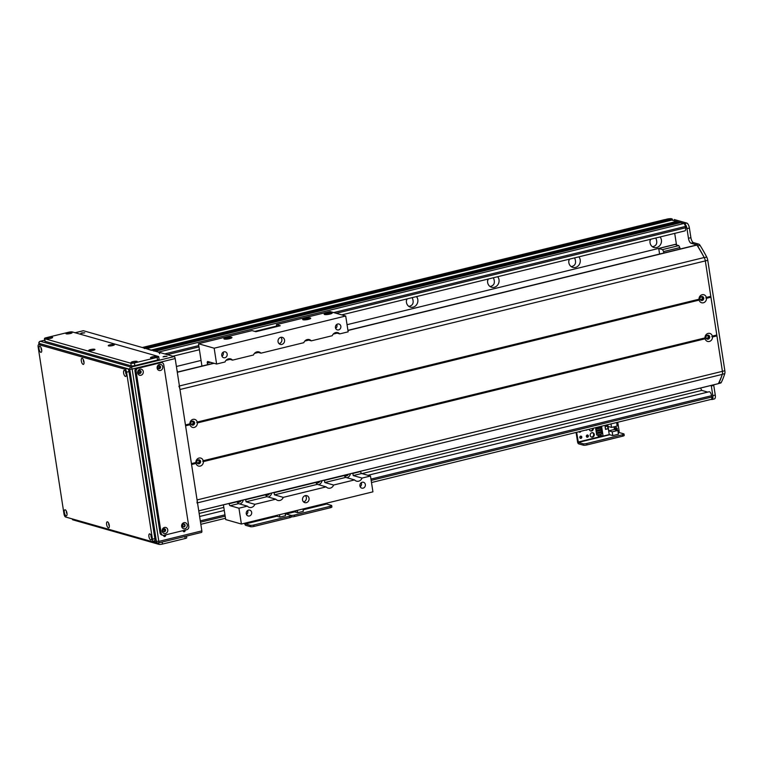 <?xml version="1.0" encoding="UTF-8"?>
<svg xmlns="http://www.w3.org/2000/svg" width="763" height="763" viewBox="0 0 763 763"><rect width="100%" height="100%" fill="white"/><g stroke="black" fill="none" stroke-linecap="round" stroke-linejoin="round"><path stroke-width="1.14" d="M176.406 366.478L201.06 360.441M347.06 324.695L676.371 244.084L674.711 233.373M406.793 298.962A6.352 5.713 105.9 0 0 410.389 307.127A6.352 5.713 105.9 0 0 416.951 304.16A6.352 5.713 105.9 0 0 416.464 296.588M487.996 279.077A6.352 5.713 105.9 0 0 491.591 287.25A6.352 5.713 105.9 0 0 498.153 284.284A6.352 5.713 105.9 0 0 497.667 276.711M569.188 259.201A6.352 5.713 105.9 0 0 572.784 267.374A6.352 5.713 105.9 0 0 579.355 264.408A6.352 5.713 105.9 0 0 578.859 256.835M650.391 239.324A6.352 5.713 105.9 0 0 653.986 247.489A6.352 5.713 105.9 0 0 660.548 244.532A6.352 5.713 105.9 0 0 660.062 236.959M674.959 244.427L678.803 245.619L662.561 249.587L663.6 251.571L679.843 247.594L678.803 245.619M700.529 388.043L701.769 390.408L707.74 392.106M709.266 391.734L367.947 475.292L709.266 391.734A3.634 1.421 76.2 0 1 711.555 395.711L711.755 397.037A2.728 1.059 76.2 0 1 711.259 399.354L371.486 482.531M663.953 219.811L142.299 347.518L663.905 219.82A127.116 49.605 76.2 0 1 663.953 219.811A127.116 49.605 76.2 0 1 668.855 219.248L670.067 220.517L669.99 219.992L145.428 348.405M671.755 220.116L676.523 221.432L676.752 222.186M678.049 221.871L152.705 350.475L678.03 221.871L679.432 222.949M680.73 222.634L155.385 351.238L680.71 222.634L683.801 223.502A2.728 1.059 76.2 0 1 685.355 226.468L685.555 227.794A3.634 1.421 76.2 0 1 684.888 230.884L341.767 314.881M155.385 351.238L158.446 352.115A2.728 1.059 76.2 0 1 159.639 353.717M152.705 350.475L154.002 351.104M671.793 220.097L146.458 348.701L151.322 350.341M666.48 219.219L666.395 219.239A127.116 49.605 76.2 0 1 666.48 219.219A127.116 49.605 76.2 0 1 671.306 218.657L143.511 347.861L144.636 348.596M652.441 246.754C656.647 245.896 657.773 242.977 655.818 237.999M650.581 239.277A4.082 3.672 -74.1 0 1 650.009 240.917M571.239 266.63C575.445 265.782 576.57 262.853 574.625 257.875M569.379 259.153A4.082 3.672 -74.1 0 1 568.817 260.793M490.046 286.516C494.243 285.658 495.378 282.73 493.423 277.751M488.186 279.039A4.082 3.672 -74.1 0 1 487.614 280.67M408.844 306.392C413.05 305.534 414.175 302.615 412.23 297.627M406.984 298.915A4.082 3.672 -74.1 0 1 406.412 300.546M701.769 390.408L361.967 473.585M223.817 507.405L199.153 513.442M662.561 249.587L658.736 248.5L659.594 254.05M658.736 248.5L674.978 244.522M701.025 296.759A1.469 1.326 -74.1 0 1 701.063 299.64A1.469 1.326 -74.1 0 1 700.234 299.554M707.015 335.443A1.469 1.326 -74.1 0 1 707.043 338.324A1.469 1.326 -74.1 0 1 706.223 338.238M679.843 247.594L680.062 249.034M663.829 253.011L663.6 251.571M191.914 421.386A1.469 1.326 -74.1 0 1 193.001 423.207A1.469 1.326 -74.1 0 1 191.122 424.18M197.903 460.07A1.469 1.326 -74.1 0 1 198.99 461.892A1.469 1.326 -74.1 0 1 197.112 462.864M177.054 370.675L176.968 370.15M177.226 370.637L177.445 372.077M711.145 399.383L711.593 399.507A4.54 1.774 -103.8 0 0 711.993 399.516A4.54 1.774 -103.8 0 0 712.823 395.654L711.326 385.983A4.54 1.774 76.2 0 1 711.259 385.42M144.379 348.109L669.733 219.496L669.99 219.992L672.422 219.401L672.165 218.905M672.422 219.401L672.508 219.925M696.753 244.952A4.54 1.774 -103.8 0 0 696.304 244.723L691.059 243.225A4.54 1.774 76.2 0 1 688.464 238.285L686.967 228.614A4.54 1.774 -103.8 0 0 684.373 223.673L686.805 223.073L674.196 219.525M686.805 223.073A4.54 1.774 76.2 0 1 689.399 228.013L690.896 237.684A4.54 1.774 -103.8 0 0 693.491 242.624L698.746 244.122A4.54 1.774 76.2 0 1 700.043 245.352A118.036 46.066 76.2 0 1 706.719 257.045A4.54 1.774 76.2 0 1 707.759 260.307L724.85 370.732A4.54 1.774 76.2 0 1 724.774 373.67A118.036 46.066 76.2 0 1 721.273 382.463A4.54 1.774 76.2 0 1 720.644 383.045L718.403 383.598M713.691 384.819A4.54 1.774 -103.8 0 0 713.767 385.391L715.265 395.062A4.54 1.774 76.2 0 1 714.426 398.925L711.993 399.516M143.501 347.861L671.306 218.657M684.373 223.673L671.831 220.097L146.477 348.701M718.431 383.551A4.54 1.774 -103.8 0 0 718.832 383.064A118.036 46.066 -103.8 0 0 722.332 374.271A4.54 1.774 -103.8 0 0 722.418 371.323L705.317 260.898A4.54 1.774 -103.8 0 0 704.278 257.636A118.036 46.066 -103.8 0 0 697.611 245.953A4.54 1.774 -103.8 0 0 697.01 245.171M288.338 512.545A1.812 0.706 76.2 0 1 288.004 513.003A1.812 0.706 76.2 0 1 287.851 512.994L287.231 512.822M295.968 511.01A1.812 0.706 -103.8 0 0 296.13 511.01A1.812 0.706 -103.8 0 0 296.454 510.561M291.294 516.799A2.728 0.544 -8.8 0 0 294.642 516.484L330.369 507.738A2.728 0.544 -8.8 0 0 331.915 506.994L331.695 505.583A2.728 0.544 171.2 0 1 330.15 506.327L330.369 507.738M294.642 516.484L294.423 515.073A2.728 0.544 171.2 0 1 290.837 515.34A2.728 0.544 171.2 0 1 291.094 515.521A2.728 0.544 171.2 0 1 289.549 516.265L289.768 517.676A2.728 0.544 -8.8 0 0 291.313 516.933L291.094 515.521M294.423 515.073L330.15 506.327M326.383 503.237L326.65 504.038L331.438 505.402A2.728 0.544 171.2 0 1 331.695 505.583M285.219 513.737L285.782 513.175L286.049 513.985L290.837 515.34L286.049 513.985L294.68 511.868M305.829 508.263L305.915 508.835L303.064 509.531M297.341 510.342L297.704 512.726L303.35 511.353L302.978 508.959M297.704 512.726L293.726 511.601M705.002 337.904A4.13 3.71 -74.1 0 1 712.346 336.101L711.841 336.588L712.48 336.988A4.13 3.71 -74.1 0 1 705.136 338.782L705.002 337.904L203.235 460.738L202.729 461.214L203.368 461.615A4.13 3.71 -74.1 0 1 196.024 463.408L195.891 462.531A4.13 3.71 -74.1 0 1 203.235 460.738M707.559 335.215A2.041 1.841 105.9 0 0 707.301 339.154A2.041 1.841 105.9 0 0 708.417 335.224A2.041 1.841 105.9 0 0 707.559 335.215M706.805 338.925A2.041 1.841 105.9 0 0 707.883 335.167M189.901 423.846A4.13 3.71 -74.1 0 1 197.245 422.053L196.74 422.53L197.379 422.931A4.13 3.71 -74.1 0 1 190.035 424.724L189.901 423.846L185.447 424.934L179.963 389.511A4.54 1.774 -103.8 0 0 178.904 386.202M192.457 421.157A2.041 1.841 105.9 0 0 192.2 425.105A2.041 1.841 105.9 0 0 193.316 421.176A2.041 1.841 105.9 0 0 192.457 421.157M191.704 424.867A2.041 1.841 105.9 0 0 192.781 421.109M198.437 459.841A2.041 1.841 105.9 0 0 198.189 463.79A2.041 1.841 105.9 0 0 199.305 459.86A2.041 1.841 105.9 0 0 198.437 459.841M197.693 463.551A2.041 1.841 105.9 0 0 198.762 459.793M699.013 299.22A4.13 3.71 -74.1 0 1 706.357 297.417L705.851 297.904L706.49 298.304A4.13 3.71 -74.1 0 1 699.146 300.097L699.013 299.22L197.245 422.053M701.569 296.53A2.041 1.841 105.9 0 0 701.311 300.469A2.041 1.841 105.9 0 0 702.427 296.54A2.041 1.841 105.9 0 0 701.569 296.53M700.815 300.24A2.041 1.841 105.9 0 0 701.893 296.483M706.49 298.304L710.944 297.208L716.791 335.014L711.841 336.588M716.791 335.014L712.346 336.101M195.891 462.531L191.437 463.618L185.59 425.821L190.035 424.724M196.148 462.826L191.494 463.961M716.667 335.405L716.924 335.892L712.48 336.988M196.024 463.408L191.58 464.505L197.064 499.937A4.54 1.774 -103.8 0 1 196.968 502.912M696.676 245.133L696.943 245.066A181.594 70.864 76.2 0 1 704.211 257.512A4.54 1.774 76.2 0 1 705.317 260.898L710.801 296.33L706.357 297.417M710.801 296.33L705.851 297.904M699.27 299.506L196.74 422.53M197.379 422.931L699.146 300.097M710.677 296.721L710.944 297.208M190.159 424.142L185.504 425.277M716.924 335.892L722.418 371.323A4.54 1.774 76.2 0 1 722.303 374.375A181.594 70.864 76.2 0 1 718.393 383.627L718.25 383.665M705.136 338.782L203.368 461.615M705.26 338.19L202.729 461.214M331.657 313.507A4.082 0.82 -8.8 0 0 326.621 313.984A4.082 0.82 -8.8 0 0 324.885 314.556M326.488 313.107A4.082 0.82 171.2 0 1 332.239 312.973A4.082 0.82 171.2 0 1 328.328 314.404A4.082 0.82 171.2 0 1 324.17 314.222A4.082 0.82 171.2 0 1 326.488 313.107M330.331 313.984L326.297 314.604M310.14 318.781A4.082 0.82 -8.8 0 0 305.105 319.249A4.082 0.82 -8.8 0 0 303.369 319.831M304.962 318.371A4.082 0.82 171.2 0 1 310.722 318.238A4.082 0.82 171.2 0 1 306.812 319.668A4.082 0.82 171.2 0 1 302.653 319.487A4.082 0.82 171.2 0 1 304.962 318.371M308.805 319.249L304.78 319.878M231.38 338.057A4.082 0.82 -8.8 0 0 226.344 338.534A4.082 0.82 -8.8 0 0 224.608 339.106M226.201 337.656A4.082 0.82 171.2 0 1 231.962 337.523A4.082 0.82 171.2 0 1 228.051 338.953A4.082 0.82 171.2 0 1 223.893 338.772A4.082 0.82 171.2 0 1 226.201 337.656M230.044 338.534L226.02 339.154M223.416 504.839L225.695 519.574L241.394 524.038L372.935 491.839L370.484 476.017L362.043 478.077A4.998 4.492 -74.1 0 1 358.639 481.195A4.998 4.492 -74.1 0 1 356.521 481.157A4.998 4.492 -74.1 0 1 354.557 479.908L345.753 477.4L344.065 475.587A4.998 4.492 -74.1 0 1 343.989 475.32M254.823 331.4L276.645 326.059L276.425 324.647L330.017 311.533L345.706 316.006L348.157 331.829L339.726 333.889L335.424 332.668M276.425 324.647L280.25 325.744L255.891 331.705L252.067 330.617L198.475 343.731L201.937 366.078M277.713 326.364L276.645 326.059M324.428 480.108A4.998 4.492 -74.1 0 1 324.428 480.394L324.819 482.531L333.622 485.039L354.557 479.908M333.622 485.039A4.998 4.492 -74.1 0 1 330.226 488.148A4.998 4.492 -74.1 0 1 328.109 488.12A4.998 4.492 -74.1 0 1 326.135 486.87L317.332 484.362L315.644 482.54A4.998 4.492 -74.1 0 1 315.567 482.283M274.089 492.431A4.998 4.492 -74.1 0 1 274.089 492.717L274.48 494.853L283.283 497.362L326.135 486.87M283.283 497.362A4.998 4.492 -74.1 0 1 279.878 500.471A4.998 4.492 -74.1 0 1 277.761 500.442A4.998 4.492 -74.1 0 1 275.796 499.193L266.993 496.684L265.305 494.863A4.998 4.492 -74.1 0 1 265.228 494.605M245.667 499.393A4.998 4.492 -74.1 0 1 245.667 499.67L246.058 501.806L254.861 504.314L275.796 499.193M254.861 504.314A4.998 4.492 -74.1 0 1 251.456 507.433A4.998 4.492 -74.1 0 1 249.339 507.395A4.998 4.492 -74.1 0 1 247.374 506.146L238.571 503.637L236.883 501.825A4.998 4.492 -74.1 0 1 236.807 501.558M241.394 524.038L238.943 508.215L247.374 506.146M363.093 488.158A3.014 2.709 -74.1 0 1 360.031 484.486A3.014 2.709 -74.1 0 1 365.372 485.278A3.014 2.709 -74.1 0 1 363.093 488.158M249.415 515.988A3.014 2.709 -74.1 0 1 246.354 512.316A3.014 2.709 -74.1 0 1 251.685 513.108A3.014 2.709 -74.1 0 1 249.415 515.988M306.344 502.664A3.634 3.262 -74.1 0 1 302.663 498.258A3.634 3.262 -74.1 0 1 309.082 499.202A3.634 3.262 -74.1 0 1 306.344 502.664M345.706 316.006L214.165 348.205L198.475 343.731M238.943 508.215L230.14 505.707A1.812 0.706 76.2 0 1 229.1 503.733L229.053 503.456M207.574 364.704L207.317 363.064A1.812 0.706 76.2 0 1 207.65 361.519A1.812 0.706 76.2 0 1 207.813 361.519L216.616 364.027L214.165 348.205M279.058 343.674A3.634 3.262 105.9 0 0 280.86 337.351M281.843 344.409A3.634 3.262 -74.1 0 1 278.161 340.002A3.634 3.262 -74.1 0 1 284.589 340.947A3.634 3.262 -74.1 0 1 281.843 344.409M303.56 501.92A3.634 3.262 105.9 0 0 305.362 495.607M335.663 328.405A3.014 2.709 105.9 0 0 336.788 324.466M338.591 329.902A3.014 2.709 -74.1 0 1 335.529 326.24A3.014 2.709 -74.1 0 1 340.87 327.022A3.014 2.709 -74.1 0 1 338.591 329.902M246.487 514.491A3.014 2.709 105.9 0 0 247.613 510.542M360.165 486.66A3.014 2.709 105.9 0 0 361.29 482.712M221.985 356.235A3.014 2.709 105.9 0 0 223.111 352.287M224.913 357.733A3.014 2.709 -74.1 0 1 221.852 354.061A3.014 2.709 -74.1 0 1 227.193 354.852A3.014 2.709 -74.1 0 1 224.913 357.733M216.616 364.027L225.056 361.967A4.998 4.492 -74.1 0 1 230.579 358.877A4.998 4.492 -74.1 0 1 232.543 360.126L253.478 355.005A4.998 4.492 -74.1 0 1 258.991 351.924A4.998 4.492 -74.1 0 1 260.965 353.174L303.817 342.682A4.998 4.492 -74.1 0 1 309.339 339.602A4.998 4.492 -74.1 0 1 311.304 340.851L332.239 335.72A4.998 4.492 -74.1 0 1 337.751 332.639A4.998 4.492 -74.1 0 1 339.726 333.889M318.572 484.715A4.998 4.492 105.9 0 0 322.034 480.7M315.768 482.235A2.995 2.69 105.9 0 0 320.002 481.195M260.965 353.174L256.664 351.953M239.801 503.99A4.998 4.492 105.9 0 0 243.273 499.975M237.007 501.51A2.995 2.69 105.9 0 0 241.242 500.48M268.223 497.037A4.998 4.492 105.9 0 0 271.695 493.022M265.419 494.558A2.995 2.69 105.9 0 0 269.654 493.518M232.543 360.126L228.242 358.906M346.984 477.752A4.998 4.492 105.9 0 0 350.455 473.737M344.189 475.273A2.995 2.69 105.9 0 0 348.414 474.233M352.849 473.155A4.998 4.492 -74.1 0 1 352.849 473.432L353.24 475.568L362.043 478.077M311.304 340.851L307.003 339.621M360.594 471.257L360.641 471.534A1.812 0.706 -103.8 0 0 361.681 473.508L370.484 476.017M254.041 526.422L253.821 525.011A2.728 0.544 171.2 0 1 250.235 525.287L250.455 526.689A2.728 0.544 -8.8 0 0 254.041 526.422L289.768 517.676M253.821 525.011L289.549 516.265M250.455 526.689L245.676 525.325A1.812 0.706 76.2 0 1 244.637 523.351L244.618 523.246M293.841 511.63L285.286 514.167M245.181 523.113L245.457 523.923L250.235 525.287M279.516 514.71L279.878 517.095L285.524 515.712L285.152 513.327M279.878 517.095L276.32 516.084L270.188 517.581L270.102 517.009M269.081 517.266L270.188 517.581M276.235 515.511L276.32 516.084M591.306 436.999A2.27 2.041 105.9 0 0 592.536 432.688M591.888 432.735A2.27 2.041 -74.1 0 1 594.196 435.492A2.27 2.041 -74.1 0 1 590.18 434.9A2.27 2.041 -74.1 0 1 591.888 432.735M590.362 430.847A2.27 2.041 105.9 0 0 592.717 428.367M593.299 428.224A2.27 2.041 -74.1 0 1 590.657 430.961A2.27 2.041 -74.1 0 1 589.236 429.226M587.043 429.76A1.116 1.001 -74.1 0 1 585.755 430.074M614.902 429.598A1.116 1.001 105.9 0 0 615.054 427.986M615.226 427.862A1.116 1.001 -74.1 0 1 615.512 429.769M579.251 432.049A1.116 1.001 105.9 0 0 580.099 431.457M580.834 431.276A1.116 1.001 -74.1 0 1 578.974 431.734M580.195 438.21A1.116 1.001 105.9 0 0 580.777 436.169M580.958 438.353A1.116 1.001 -74.1 0 1 579.832 436.999A1.116 1.001 -74.1 0 1 581.807 437.294A1.116 1.001 -74.1 0 1 580.958 438.353M586.766 437.056A1.116 1.001 105.9 0 0 587.338 435.024M587.529 437.209A1.116 1.001 -74.1 0 1 586.394 435.854A1.116 1.001 -74.1 0 1 588.368 436.14A1.116 1.001 -74.1 0 1 587.529 437.209M586.957 444.924L586.737 443.513A2.728 0.544 171.2 0 1 583.151 443.789L583.371 445.191A2.728 0.544 -8.8 0 0 586.957 444.924L622.684 436.178A2.728 0.544 -8.8 0 0 624.229 435.435L624.01 434.023A2.728 0.544 171.2 0 1 622.465 434.767L622.684 436.178M586.737 443.513L622.465 434.767M583.371 445.191L578.583 443.828A1.812 0.706 76.2 0 1 577.543 441.853L576.094 432.44M618.679 431.543L618.965 432.487L623.752 433.851A2.728 0.544 171.2 0 1 624.01 434.023M576.656 432.306L578.364 442.426L583.151 443.789M614.463 429.464A1.593 1.431 -74.1 0 1 616.332 427.681A1.593 1.431 -74.1 0 1 616.971 430.179M615.979 429.903A1.593 1.431 105.9 0 0 615.798 427.642M617.763 422.235L619.184 431.419L618.049 431.696M616.628 422.521L617.172 426.04L611.525 427.423L608.082 426.441L608.769 430.837L612.212 431.82L612.794 435.597L618.44 434.214L617.849 430.437L614.406 429.455L613.996 426.813M612.794 435.597L609.236 434.586L603.104 436.083L601.578 426.202M600.729 435.396L603.104 436.083M610.982 423.894L611.525 427.423M607.71 424.705L609.236 434.586M605.088 426.565L605.526 429.378L608.121 428.739L607.682 425.926L605.088 426.565M597.658 434.834L598.106 436.035L601.187 435.282L600.996 434.023M600.777 432.64L600.643 431.782M600.433 430.408L600.3 429.55M600.09 428.177L599.956 427.318M601.234 430.275L596.084 431.476L596.408 432.821L601.444 431.591L601.234 430.275L596.084 431.476M595.502 427.69L595.712 428.358L600.748 427.127L600.643 426.431M600.891 428.043L595.741 429.235L596.056 430.59L595.855 429.273L600.891 428.043L601.091 429.359L596.056 430.59M601.578 432.507L596.437 433.708L596.752 435.053L601.788 433.823L601.578 432.507L596.437 433.708M596.628 428.138L596.752 428.987M596.971 430.37L597.105 431.229M597.315 432.602L597.448 433.46M598.106 436.035L597.906 434.776M597.696 433.394L597.563 432.545M597.353 431.162L597.219 430.303M597 428.93L596.866 428.072M596.752 435.053L596.552 433.737M596.408 432.821L596.199 431.505M595.712 428.358L595.607 427.661M612.212 431.82L617.849 430.437M608.769 430.837L614.406 429.455M607.615 426.04L605.183 426.631L605.593 429.273L608.025 428.672L607.443 425.983M81.889 332.887L84.769 332.821L80.735 333.45L81.889 332.887M164.198 356.331L167.078 356.264L163.034 356.893L164.198 356.331M164.112 529.999L165.199 530.314M39.199 344.542L39.027 343.436A1.812 1.631 -74.1 0 1 40.382 341.28A1.812 0.706 -103.8 0 0 40.22 341.271A1.812 1.812 0 0 0 38.856 343.312L129.748 369.273L132.142 369.092A1.812 0.706 -103.8 0 0 131.102 367.117A1.812 1.631 105.9 0 0 129.748 369.273L156.425 541.596A1.812 1.631 105.9 0 0 157.55 542.941L157.55 542.941A1.812 1.631 105.9 0 0 158.322 542.951A1.812 0.706 -103.8 0 0 158.485 542.96A1.812 0.706 -103.8 0 0 158.818 541.415L154.26 540.977M201.356 532.421A1.812 0.706 -103.8 0 0 201.518 532.421A1.812 0.706 -103.8 0 0 201.852 530.876L158.818 541.415L132.142 369.092L175.175 358.562A1.812 0.706 -103.8 0 0 174.136 356.579L131.102 367.117L40.382 341.28L44.712 340.212M44.702 340.174L40.22 341.271A1.812 0.706 -103.8 0 0 40.029 341.404M75.184 332.754L83.415 330.741A1.812 0.706 -103.8 0 0 83.253 330.732A1.812 0.706 -103.8 0 0 83.119 330.818M83.415 330.741L174.136 356.579M164.14 536.427A1.116 1.001 105.9 0 0 165.228 534.977M165.552 534.901A1.116 1.001 -74.1 0 1 164.331 536.503A1.116 1.001 -74.1 0 1 163.635 535.34M138.828 372.897A1.116 1.001 105.9 0 0 139.429 370.789M138.895 370.923A1.116 1.001 -74.1 0 1 140.325 371.915A1.116 1.001 -74.1 0 1 138.446 372.516M158.313 368.128A1.116 1.001 105.9 0 0 158.914 366.021M158.38 366.154A1.116 1.001 -74.1 0 1 159.81 367.146A1.116 1.001 -74.1 0 1 157.931 367.737M183.625 531.658A1.116 1.001 105.9 0 0 184.713 530.209M185.037 530.132A1.116 1.001 -74.1 0 1 183.816 531.735A1.116 1.001 -74.1 0 1 183.11 530.6M182.691 524.629A4.54 4.082 -74.1 0 1 182.414 525.936M182.634 526.46A4.54 4.082 105.9 0 0 183.082 524.238M163.663 528.959A4.54 4.082 105.9 0 0 164.942 531M175.175 358.562L201.852 530.876M66.438 511.334A1.545 0.601 -103.8 0 0 67.039 513.785M66.972 513.203A3.128 1.221 76.2 0 1 66.829 515.454A3.128 1.221 76.2 0 1 64.464 513.117A3.128 1.221 76.2 0 1 65.484 509.951A3.128 1.221 76.2 0 1 66.972 513.203M108.737 523.38A1.545 0.601 -103.8 0 0 109.338 525.841M109.271 525.249A3.128 1.221 76.2 0 1 109.128 527.51A3.128 1.221 76.2 0 1 106.763 525.163A3.128 1.221 76.2 0 1 107.783 521.997A3.128 1.221 76.2 0 1 109.271 525.249M151.036 535.426A1.545 0.601 -103.8 0 0 151.637 537.886M151.57 537.295A3.128 1.221 76.2 0 1 151.427 539.555A3.128 1.221 76.2 0 1 149.062 537.209A3.128 1.221 76.2 0 1 150.082 534.043A3.128 1.221 76.2 0 1 151.57 537.295M125.714 371.896A1.545 0.601 -103.8 0 0 126.324 374.356M126.257 373.775A3.128 1.221 76.2 0 1 126.114 376.025A3.128 1.221 76.2 0 1 123.749 373.689A3.128 1.221 76.2 0 1 124.76 370.513A3.128 1.221 76.2 0 1 126.257 373.775M83.425 359.85A1.545 0.601 -103.8 0 0 84.025 362.311M83.959 361.719A3.128 1.221 76.2 0 1 83.816 363.98A3.128 1.221 76.2 0 1 81.45 361.633A3.128 1.221 76.2 0 1 82.461 358.467A3.128 1.221 76.2 0 1 83.959 361.719M41.126 347.804A1.545 0.601 -103.8 0 0 41.727 350.265M41.66 349.673A3.128 1.221 76.2 0 1 41.517 351.934A3.128 1.221 76.2 0 1 39.151 349.588A3.128 1.221 76.2 0 1 40.162 346.421A3.128 1.221 76.2 0 1 41.66 349.673M154.136 540.938A2.728 1.059 -103.8 0 0 154.374 540.948A2.728 1.059 -103.8 0 0 154.87 538.63L152.438 539.222A2.728 1.059 76.2 0 1 151.932 541.549A2.728 1.059 76.2 0 1 151.694 541.539L65.57 516.999A2.728 1.059 76.2 0 1 64.006 514.043L38.15 346.993A2.728 1.059 76.2 0 1 38.646 344.676A2.728 1.059 76.2 0 1 38.894 344.685L41.326 344.084A2.728 1.059 -103.8 0 0 41.088 344.075A2.728 1.059 -103.8 0 0 40.878 344.199M152.438 539.222L126.572 372.182L129.014 371.581L154.87 538.63M129.014 371.581A2.728 1.059 -103.8 0 0 127.45 368.624L125.018 369.216A2.728 1.059 76.2 0 1 126.572 372.182M125.018 369.216L38.894 344.685M41.326 344.084L127.45 368.624M184.884 536.503L185.19 538.506A2.728 0.544 -8.8 0 0 186.735 537.762L186.477 536.112M185.19 538.506L162.452 544.076L162.147 542.064M158.647 542.922L158.876 544.343A2.728 0.544 -8.8 0 0 162.452 544.076M158.876 544.343L72.743 519.813L72.619 519.012M72.38 518.945L72.485 519.632A2.728 0.544 -8.8 0 0 72.743 519.813M183.549 524.028A1.545 1.383 105.9 0 0 183.358 527.004A1.545 1.383 105.9 0 0 184.207 524.038A1.545 1.383 105.9 0 0 183.549 524.028M183.978 522.674A3.128 2.814 -74.1 0 1 187.116 526.632A3.128 2.814 -74.1 0 1 182.262 527.824A3.128 2.814 -74.1 0 1 183.978 522.674M183.13 526.909A1.545 1.383 105.9 0 0 183.959 523.99M159.047 365.773A1.545 1.383 105.9 0 0 158.857 368.748A1.545 1.383 105.9 0 0 159.705 365.782A1.545 1.383 105.9 0 0 159.047 365.773M159.486 364.428A3.128 2.814 -74.1 0 1 162.614 368.376A3.128 2.814 -74.1 0 1 157.76 369.569A3.128 2.814 -74.1 0 1 159.486 364.428M158.628 368.663A1.545 1.383 105.9 0 0 159.457 365.735M139.562 370.541A1.545 1.383 105.9 0 0 139.371 373.517A1.545 1.383 105.9 0 0 140.22 370.551A1.545 1.383 105.9 0 0 139.562 370.541M139.991 369.197A3.128 2.814 -74.1 0 1 143.129 373.155A3.128 2.814 -74.1 0 1 138.275 374.337A3.128 2.814 -74.1 0 1 139.991 369.197M139.143 373.431A1.545 1.383 105.9 0 0 139.972 370.503M164.064 528.797A1.545 1.383 105.9 0 0 163.873 531.773A1.545 1.383 105.9 0 0 164.713 528.807A1.545 1.383 105.9 0 0 164.064 528.797M164.493 527.452A3.128 2.814 -74.1 0 1 167.622 531.401A3.128 2.814 -74.1 0 1 162.777 532.593A3.128 2.814 -74.1 0 1 164.493 527.452M163.635 531.687A1.545 1.383 105.9 0 0 164.474 528.759M162.052 362.683L160.898 362.358A2.728 2.451 105.9 0 0 159.744 362.339L160.898 362.663A2.728 2.451 -74.1 0 1 163.74 364.704L188.785 526.48A2.728 2.451 -74.1 0 1 186.754 529.713L164.016 535.273A2.728 2.451 -74.1 0 1 161.174 533.232L160.03 532.908A2.728 2.451 105.9 0 0 161.718 534.93L162.862 535.254M160.898 362.663L138.16 368.233L137.016 367.9L159.744 362.339M137.016 367.9A2.728 2.451 105.9 0 0 134.984 371.133L136.129 371.467A2.728 2.451 -74.1 0 1 138.16 368.233M136.129 371.467L161.174 533.232M160.03 532.908L134.984 371.133M50.854 338.295A3.128 0.629 171.2 0 1 46.524 338.514A3.128 0.629 171.2 0 1 49.433 337.303A3.128 0.629 171.2 0 1 52.58 337.58A3.128 0.629 171.2 0 1 50.854 338.295M93.153 350.341A3.128 0.629 171.2 0 1 88.823 350.56A3.128 0.629 171.2 0 1 91.732 349.349A3.128 0.629 171.2 0 1 94.879 349.626A3.128 0.629 171.2 0 1 93.153 350.341M135.452 362.396A3.128 0.629 171.2 0 1 131.122 362.616A3.128 0.629 171.2 0 1 134.03 361.404A3.128 0.629 171.2 0 1 137.178 361.672A3.128 0.629 171.2 0 1 135.452 362.396M154.937 357.628A3.128 0.629 171.2 0 1 150.607 357.847A3.128 0.629 171.2 0 1 153.516 356.626A3.128 0.629 171.2 0 1 156.663 356.903A3.128 0.629 171.2 0 1 154.937 357.628M112.638 345.572A3.128 0.629 171.2 0 1 108.308 345.792A3.128 0.629 171.2 0 1 111.217 344.58A3.128 0.629 171.2 0 1 114.364 344.857A3.128 0.629 171.2 0 1 112.638 345.572M70.339 333.526A3.128 0.629 171.2 0 1 66.009 333.746A3.128 0.629 171.2 0 1 68.928 332.534A3.128 0.629 171.2 0 1 72.065 332.811A3.128 0.629 171.2 0 1 70.339 333.526M134.422 362.959A2.728 0.544 171.2 0 1 130.835 363.226L131.246 365.868A2.728 0.544 -8.8 0 0 134.822 365.601L134.422 362.959L157.149 357.399L157.559 360.031L134.822 365.601M44.454 338.514L44.855 341.156A2.728 0.544 -8.8 0 0 45.112 341.338L44.702 338.696A2.728 0.544 171.2 0 1 44.454 338.514A2.728 0.544 171.2 0 1 45.99 337.771L68.727 332.21A2.728 0.544 171.2 0 1 72.313 331.943L158.437 356.474A2.728 0.544 171.2 0 1 158.694 356.655A2.728 0.544 171.2 0 1 157.149 357.399M44.702 338.696L130.835 363.226M157.559 360.031A2.728 0.544 -8.8 0 0 159.105 359.287L158.694 356.655M131.246 365.868L45.112 341.338M224.284 510.457L199.629 516.494L224.284 510.457M711.555 395.711L370.961 479.088M224.961 514.834L200.307 520.871M676.523 221.432L151.169 350.045M676.676 221.728L151.799 350.217M679.204 222.195L153.849 350.808M679.356 222.491L154.479 350.98M683.801 223.502L158.446 352.115M685.355 226.468L333.65 312.563M198.762 345.591L164.76 353.908M685.555 227.794L336.235 313.307M198.962 346.907L167.345 354.652M711.755 397.037L371.161 480.413M225.161 516.15L200.507 522.188M686.967 228.614L689.399 228.013M688.464 238.285L690.896 237.684M691.059 243.225L693.491 242.624M696.304 244.723L698.746 244.122M697.611 245.953L700.043 245.352M704.278 257.636L706.719 257.045M179.963 389.511L707.759 260.307M197.064 499.937L724.85 370.732M722.332 374.271L724.774 373.67M718.832 383.064L721.273 382.463M711.326 385.983L713.767 385.391M712.823 395.654L715.265 395.062M303.111 509.808L326.65 504.038M305.896 508.673L326.45 503.647M704.211 257.512L179.419 385.973M696.943 245.066L347.957 330.503M337.132 333.154L333.212 334.108M308.71 340.107L304.799 341.071M258.361 352.43L254.451 353.393M229.949 359.392L226.029 360.346M214.022 363.293L177.302 372.277M718.393 383.627L198.752 510.838M722.303 374.375L197.512 502.836M238.571 503.637L230.14 505.707M361.681 473.508L353.24 475.568M317.332 484.362L274.48 494.853M266.993 496.684L246.058 501.806M236.883 501.825L229.1 503.733M360.641 471.534L352.849 473.432M315.644 482.54L274.089 492.717M265.305 494.863L245.667 499.67M210.493 362.282L207.317 363.064M345.753 477.4L324.819 482.531M344.065 475.587L324.428 480.394M245.457 523.923L276.855 516.236M245.247 523.523L269.883 517.495M578.364 442.426L609.771 434.738M618.202 432.669L618.965 432.487M578.163 442.025L602.799 435.997M618.135 432.239L618.755 432.087M172.877 356.226L199.401 349.731M200.831 524.305L225.495 518.268M288.004 513.003L296.13 511.01M177.274 372.115L213.707 363.198M226.229 360.136L229.634 359.297M254.651 353.174L258.047 352.344M305 340.851L308.395 340.021M333.412 333.898L336.817 333.059M347.928 330.341L696.772 244.942M198.752 510.876L718.326 383.684M152.314 541.453L157.55 542.941A1.812 1.812 0 0 0 158.485 542.96L201.518 532.421M83.253 330.732L75.098 332.735M38.856 343.312L39.056 344.58M154.374 540.948L151.932 541.549M41.088 344.075L38.646 344.676"/></g></svg>
